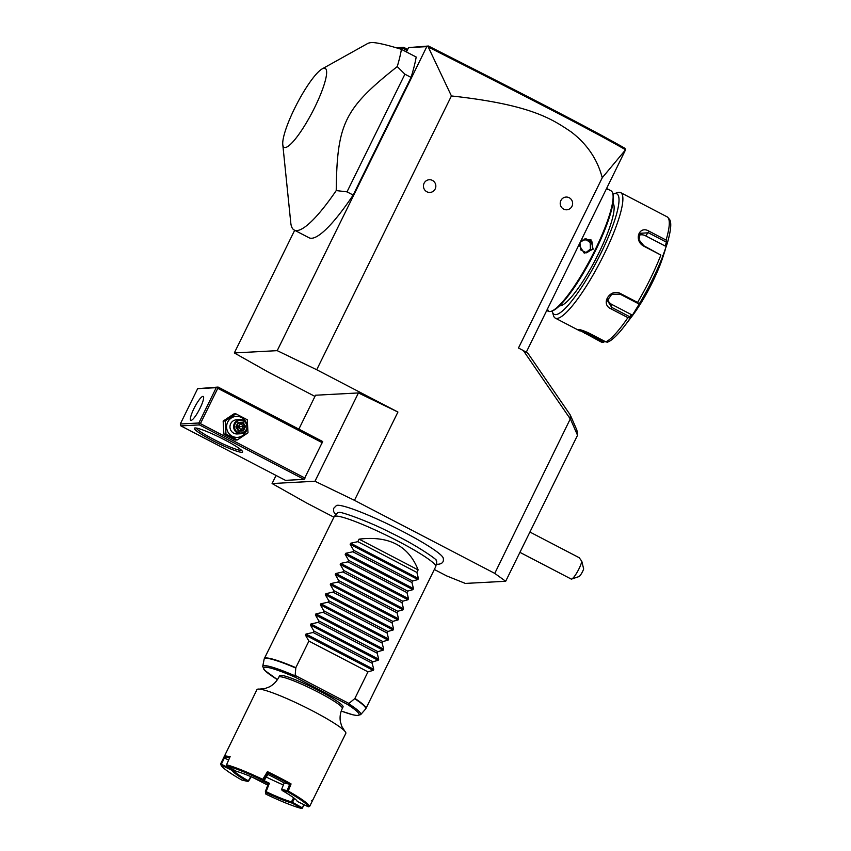 <?xml version="1.0" encoding="UTF-8"?>
<svg xmlns="http://www.w3.org/2000/svg" width="851" height="851" viewBox="0 0 851 851"><rect width="100%" height="100%" fill="white"/><g stroke="black" fill="none" stroke-linecap="round" stroke-linejoin="round"><path stroke-width="1.28" d="M625.581 149.755L602.242 177.763C597.476 159.403 587.137 144.138 571.244 131.958C551.778 118.874 530.95 104.662 451.424 95.95L428.244 46.996C536.141 101.694 593.221 131.224 625.581 149.755L526.237 352.293M523.333 350.548L527.939 353.314L570.298 415.011L570.276 418.915L523.333 350.548L518.461 348.016L602.242 177.763M314.966 396.406L268.671 372.302L234.323 352.942L294.68 230.281M434.34 569.489L446.722 575.936L465.337 583.424L505.685 581.276L494.761 573.383L354.473 500.335L314.976 481.251L272.086 483.538L306.434 502.898L333.911 517.195M428.244 46.996L427.393 46.443L428.436 46.018L408.565 47.603L426.808 46.635L277.213 350.655L234.323 352.942M397.608 48.188L402.161 47.943L401.47 49.358M408.565 47.603L406.427 51.943M282.777 144.521L290.787 222.919A113.204 22.243 -62.5 0 0 294.244 230.057L309.009 237.748A113.204 22.243 -62.5 0 0 353.165 195.06L411.054 77.398A113.204 22.243 -62.5 0 0 416.192 57.028L401.427 49.337C385.865 44.539 375.716 42.273 370.983 42.55L368.26 43.178L322.157 68.899A44.497 8.744 -62.5 0 0 296.935 103.833A44.497 8.744 -62.5 0 0 282.777 144.521A44.497 8.744 -62.5 0 0 285.17 147.531A44.497 8.744 -62.5 0 0 314.753 107.332A44.497 8.744 -62.5 0 0 324.199 68.197A44.497 8.744 -62.5 0 0 322.157 68.899M451.424 95.95L316.71 369.738L277.213 350.655M427.393 46.443L426.808 46.635M316.71 369.738L397.928 412.033L354.473 500.335M494.761 573.383L570.276 418.915M424.106 183.199A6.372 6.202 -93.1 0 1 432.436 180.412A6.372 6.202 -93.1 0 1 435.18 188.965A6.372 6.202 -93.1 0 1 426.851 191.762A6.372 6.202 -93.1 0 1 424.106 183.199M560.883 200.538A6.372 6.202 -93.1 0 1 569.223 197.751A6.372 6.202 -93.1 0 1 571.968 206.304A6.372 6.202 -93.1 0 1 563.628 209.101A6.372 6.202 -93.1 0 1 560.883 200.538M397.928 412.033L358.431 392.939L315.54 395.226L298.861 429.127M358.431 392.939L314.976 481.251M436.233 564.181L438.297 564.245C442.414 563.798 444.052 561.703 443.201 557.958A59.815 6.755 -153.8 0 0 394.896 527.492A59.815 6.755 -153.8 0 0 337.496 505.281A59.815 6.755 -153.8 0 0 336.507 505.451L333.507 508.504L333.73 511.77L335.815 514.77M505.685 581.276L577.531 435.276L570.564 419.33M570.298 415.011L576.904 430.127L577.457 435.116M519.918 552.352L571.17 579.042A11.318 2.223 -62.5 0 0 571.67 579.042A11.318 2.223 -62.5 0 0 578.957 568.862A11.318 2.223 -62.5 0 0 581.818 561.341L583.669 568.979A5.659 1.117 117.5 0 1 578.957 576.584L571.67 579.042M529.918 532.035L579.233 557.713L581.818 561.341M276.064 475.454L272.086 483.538M199.464 424.904L180.891 425.894L285.489 480.358L304.062 479.368L322.689 441.531L218.09 387.067L197.655 388.673L180.284 424L198.857 423L199.464 424.904L304.062 479.368M241.865 452.317A26.881 3.042 26.2 0 1 213.399 440.978A26.881 3.042 26.2 0 1 194.666 428.042A26.881 3.042 26.2 0 1 195.102 427.968A26.881 3.042 26.2 0 1 220.845 437.925A26.881 3.042 26.2 0 1 242.599 451.626A26.881 3.042 26.2 0 1 241.865 452.317M180.891 425.894L180.284 424M218.09 387.067L217.324 387.365L217.782 388.311L322.391 442.775M217.782 388.311L200.411 423.628L305.009 478.092M200.411 423.628L199.315 423.947M198.857 423L216.239 387.684L197.655 388.673M202.91 396.375A13.446 2.638 117.5 0 1 203.229 396.438A13.446 2.638 117.5 0 1 199.708 408.895A13.446 2.638 117.5 0 1 191.124 420.351A13.446 2.638 117.5 0 1 190.805 420.288A13.446 2.638 117.5 0 1 194.315 407.831A13.446 2.638 117.5 0 1 202.91 396.375M216.239 387.684L217.324 387.365M241.61 450.36A25.466 2.883 26.2 0 1 241.248 450.413A25.466 2.883 26.2 0 1 217.016 441.063A25.466 2.883 26.2 0 1 196.273 428.053M223.164 421.085L233.812 413.948L235.908 413.841L247.279 419.756L247.992 432.808L237.344 439.935L225.972 434.021L225.26 420.968L223.164 421.085L223.877 434.138L235.248 440.052L237.344 439.935M225.972 434.021L223.877 434.138M246.684 429.904A10.52 10.255 -93.1 0 1 232.238 436.255A10.52 10.255 -93.1 0 1 237.206 416.362A10.52 10.255 -93.1 0 1 246.301 422.819M240.163 419.617L236.482 419.809A7.074 6.893 86.9 0 0 230.706 423.67A7.074 6.893 86.9 0 0 237.238 433.946L240.918 433.744A7.074 6.893 -93.1 0 1 234.387 423.479A7.074 6.893 86.9 0 1 240.163 419.617A7.074 6.893 86.9 0 1 246.694 429.883A7.074 6.893 -93.1 0 1 240.918 433.744M225.26 420.968L235.908 413.841M246.237 429.553A6.372 6.202 -93.1 0 1 237.908 432.351A6.372 6.202 -93.1 0 1 235.163 423.787A6.372 6.202 86.9 0 1 243.492 420.99A6.372 6.202 86.9 0 1 246.237 429.553M245.577 426.404L242.907 422.192L238.025 422.468L235.823 426.936L238.503 431.149L243.375 430.883L245.577 426.404L244.609 426.457L242.375 422.947L238.323 423.17L242.375 422.947L242.907 422.192L242.375 422.947M243.375 430.883L242.769 430.18L244.609 426.457L238.62 426.787L240.812 423.032L243.035 426.542L241.205 430.266L238.62 426.787L237.716 428.84M238.503 431.149L238.706 430.415L242.769 430.18L238.716 430.404L238.503 431.149M238.025 422.468L236.472 426.904L235.823 426.936L238.62 426.787L237.503 424.84M418.128 569.904L359.069 539.151C388.939 535.556 408.629 545.81 418.128 569.904L416.894 572.425L418.426 578.499L417.905 579.563L412.671 581.01L411.927 582.52L413.469 588.584L412.937 589.658L407.703 591.105L406.959 592.615L408.501 598.678L407.969 599.753L402.736 601.2L401.991 602.699L403.534 608.773L403.002 609.848L397.768 611.284L397.034 612.794L398.566 618.868L398.045 619.932L392.8 621.379L392.066 622.889L393.598 628.953L393.077 630.027L387.843 631.474L387.099 632.984L388.63 639.048L388.109 640.122L382.876 641.569L382.131 643.069L383.673 649.143L383.141 650.207L377.908 651.653L377.163 653.164L378.706 659.227L378.174 660.302L372.94 661.748L372.195 663.259L373.738 669.322L373.206 670.397L367.972 671.843L354.899 698.416A56.602 6.393 26.2 0 1 365.898 708.575L435.712 566.692A56.602 6.393 -153.8 0 0 435.776 566.511A56.602 6.393 -153.8 0 0 392.024 538.087A56.602 6.393 -153.8 0 0 335.709 516.078A56.602 6.393 -153.8 0 0 334.252 516.557L337.411 512.962A55.358 6.255 26.2 0 1 338.836 512.493A55.358 6.255 26.2 0 1 338.921 512.483A55.358 6.255 26.2 0 1 338.996 512.483M338.921 512.483C338.581 510.813 367.26 520.567 390.503 532.641C417.745 545.512 439.414 561.437 436.148 560.33A55.358 6.255 26.2 0 1 436.148 560.33A55.358 6.255 26.2 0 1 436.701 561.809L435.776 566.511M334.252 516.557A56.602 6.393 -153.8 0 0 334.145 516.717L264.331 658.589A56.602 6.393 26.2 0 1 265.895 657.951A56.602 6.393 26.2 0 1 295.829 667.663L294.999 677.13L347.474 704.447L348.612 703.692A54.602 6.17 26.2 0 1 360.664 714.649L365.59 709.043A56.549 6.393 -153.8 0 0 354.665 698.703L354.899 698.416M373.206 670.397L305.456 635.123L308.902 641.08L295.829 667.663M305.456 635.123L305.988 634.048L313.136 632.495L372.195 663.259M378.174 660.302L310.424 625.028L313.87 630.995L313.136 632.495M310.424 625.028L310.955 623.953L318.093 622.411L377.163 653.164M383.141 650.207L315.391 614.933L318.838 620.9L318.093 622.411M315.391 614.933L315.923 613.869L323.061 612.316L382.131 643.069M388.109 640.122L320.359 604.838L323.805 610.805L323.061 612.316M320.359 604.838L320.88 603.774L328.029 602.221L387.099 632.984M393.077 630.027L325.327 594.753L328.773 600.721L328.029 602.221M325.327 594.753L325.848 593.679L332.996 592.136L392.066 622.889M398.045 619.932L330.294 584.658L333.741 590.626L332.996 592.136M330.294 584.658L330.816 583.584L337.964 582.041L397.034 612.794M403.002 609.848L335.251 574.563L338.698 580.531L337.964 582.041M335.251 574.563L335.783 573.5L342.921 571.946L401.991 602.699M407.969 599.753L340.219 564.479L343.666 570.436L342.921 571.946M340.219 564.479L340.751 563.405L347.889 561.851L406.959 592.615M412.937 589.658L345.187 554.384L348.633 560.352L347.889 561.851M345.187 554.384L345.719 553.31L352.857 551.767L411.927 582.52M417.905 579.563L350.155 544.289L353.601 550.257L352.857 551.767M350.155 544.289L350.676 543.215L357.824 541.672L416.894 572.425M359.069 539.151L357.824 541.672M348.612 703.692L354.665 698.703M308.902 641.08L367.972 671.843M342.325 708.415A35.38 4 26.2 0 0 318.593 692.363A35.38 4 26.2 0 0 278.841 677.173L279.575 675.705A35.38 4 26.2 0 1 319.316 690.895A35.38 4 26.2 0 1 343.049 706.936L342.325 708.415C340.23 712.83 339.602 717.329 340.432 721.925L341.762 726.328L344.719 731.073A49.528 5.595 -153.8 0 0 303.85 706.479A49.528 5.595 -153.8 0 0 259.427 689.108A49.528 5.595 -153.8 0 0 258.31 689.076A49.528 5.595 26.2 0 0 256.938 689.64L220.654 763.868L221.058 765.038L232.259 770.453A36.221 4.095 -153.8 0 0 247.301 781.324L241.758 780.005A48.677 5.5 26.2 0 1 221.09 765.145A48.677 5.5 26.2 0 1 221.058 765.038M303.903 804.674L302.137 808.322L304.243 804.833M221.09 765.145L220.696 764.017A49.528 5.595 26.2 0 1 220.654 763.868M229.706 757.592A48.677 5.5 -153.8 0 0 224.366 757.975L223.983 756.954L225.409 755.933L230.132 756.635L226.536 764.794A49.528 5.595 26.2 0 1 262.746 779.367L267.448 771.634A49.528 5.595 26.2 0 1 291.074 783.941L288.244 791.047A49.528 5.595 26.2 0 1 309.604 806.482L308.147 806.716L297.254 801.408A36.221 4.095 -153.8 0 0 297.254 801.397A36.221 4.095 -153.8 0 0 282.213 790.536L287.744 791.856L288.244 791.047M309.604 806.482L345.814 733.371A49.528 5.595 -153.8 0 0 344.719 731.073M312.977 799.77L311.551 800.791M302.137 808.322L291.68 802.961L292.467 802.302L302.201 807.79M265.597 791.909L265.927 794.174L265.384 791.409L266.118 791.653L269.395 783.25A35.38 4 -153.8 0 1 264.118 780.654M291.765 802.429L291.446 801.844A35.38 4 26.2 0 1 266.118 791.653M291.68 802.961A36.221 4.095 26.2 0 1 265.842 792.568M265.927 794.174A48.677 5.5 -153.8 0 0 301.424 808.45M267.831 785.101A48.677 5.5 26.2 0 1 252.758 777.41M251.183 776.74L248.577 781.133L247.418 781.441M247.301 781.324L248.577 781.133M232.259 770.453L233.376 770.006A35.38 4 -153.8 0 0 248.343 780.824L248.332 780.878M220.675 763.932L232.546 769.581L231.929 770.251M232.546 769.581L233.302 770.017M221.398 764.198L221.366 765.145M228.632 760.039L224.366 757.986L221.388 764.166M226.536 764.794L226.845 765.932L236.589 771.421A36.221 4.095 26.2 0 1 262.427 781.814L262.342 780.207A48.677 5.5 -153.8 0 0 226.845 765.932M262.342 780.207L263.544 779.856L263.629 781.463L262.427 781.814M262.927 779.984L262.746 779.367M267.448 771.634L267.788 772.846L263.544 779.856M267.874 774.453A36.221 4.095 -153.8 0 1 284.181 782.941L289.702 784.26A48.677 5.5 26.2 0 0 267.788 772.846L267.874 774.453L263.629 781.463A36.221 4.095 -153.8 0 0 268.342 783.782L269.395 783.25M284.181 782.931L281.638 789.324L287.138 790.632L289.702 784.26L291.074 783.941M287.319 791.664L287.138 790.632L288.159 791.068M281.638 789.324L282.096 790.419M287.755 791.856A48.677 5.5 26.2 0 1 308.456 806.822M294.531 798.515L292.467 802.302M293.638 797.812L291.446 801.844M283.372 784.941A35.38 4 26.2 0 1 266.31 777.037M250.832 776.591L248.343 780.824M265.384 791.409L268.342 783.782M313.87 630.995L372.94 661.748M318.838 620.9L377.908 651.653M323.805 610.805L382.876 641.569M328.773 600.721L387.843 631.474M333.741 590.626L392.8 621.379M338.698 580.531L397.768 611.284M343.666 570.436L402.736 601.2M348.633 560.352L407.703 591.105M353.601 550.257L412.671 581.01M428.436 46.018C535.79 100.439 592.796 129.948 624.911 148.287L625.623 149.755M396.109 47.741L403.693 47.337L402.161 47.943L407.129 50.528M403.693 47.337L407.672 49.411M411.054 77.398L404.906 74.197L397.247 66.58A113.204 22.243 -62.5 0 0 401.427 49.337M353.165 195.06L347.006 191.858L404.906 74.197M294.244 230.057A113.204 22.243 -62.5 0 0 296.871 230.568A113.204 22.243 -62.5 0 0 336.23 190.571L347.006 191.858M336.23 190.571C337.049 123.427 344.368 108.556 397.247 66.58M606.784 188.592L610.965 190.773A67.92 13.35 117.5 0 1 612.709 193.23A67.92 13.35 117.5 0 1 591.434 257.172A67.92 13.35 117.5 0 1 551.246 311.264A67.92 13.35 117.5 0 1 549.81 311.562A67.92 13.35 117.5 0 1 548.235 311.253L546.799 310.509M607.688 189.475L606.763 188.635M547.363 309.349L548.172 310.307L546.874 310.338M581.424 240.131L590.892 239.631L593.126 249.237L584.222 253.151L579.063 244.928M547.842 309.817L547.172 309.753M612.709 193.23L613.028 194.336A67.069 13.18 117.5 0 1 592.03 257.481A67.069 13.18 117.5 0 1 552.331 310.902L551.246 311.264M612.975 203.155A58.017 11.403 117.5 0 1 596.179 258.279A58.017 11.403 117.5 0 1 560.054 305.807A58.017 11.403 117.5 0 1 559.533 305.796M612.986 194.188A67.92 13.35 117.5 0 1 613.869 193.837A67.92 13.35 117.5 0 1 615.305 193.539A67.92 13.35 117.5 0 1 600.88 253.268A67.92 13.35 117.5 0 1 555.714 314.636A67.92 13.35 117.5 0 1 552.405 311.87A67.92 13.35 117.5 0 1 552.193 310.945M613.869 193.837L617.507 192.603A70.75 13.903 117.5 0 1 619.007 192.294A70.75 13.903 117.5 0 1 620.645 192.613A70.75 13.903 117.5 0 1 602.168 258.161A70.75 13.903 117.5 0 1 556.937 318.444A70.75 13.903 117.5 0 1 555.299 318.125A70.75 13.903 117.5 0 1 553.49 315.561L552.405 311.87M604.008 340.932L603.38 342.432L601.423 342.123L578.095 329.465C580.074 329.465 583.701 330.677 588.977 333.103L605.859 341.889A70.75 13.903 -62.5 0 0 627.921 317.646L611.05 308.86C599.881 304.115 610.316 287.787 620.687 293.638L637.569 302.424A70.75 13.903 -62.5 0 0 660.876 255.055L643.994 246.269C633.346 240.876 638.963 224.792 649.217 231.291L666.088 240.078A70.75 13.903 -62.5 0 0 667.333 216.952L620.645 192.613M660.876 255.055L643.877 245.801L639.005 239.769L640.112 233.302L648.409 232.791L666.418 242.163L667.248 241.641L667.567 242.365L666.088 240.078M667.333 216.952L669.631 219.484C670.694 221.334 672.237 225.589 667.567 242.344M603.38 342.432L604.859 341.368M603.348 341.698L580.531 329.869M627.921 317.646L630.41 317.88A68.654 13.488 117.5 0 1 624.655 325.859C619.134 333.113 614.284 338.113 610.114 340.879L607.518 342.208L605.859 341.889M662.376 255.63L662.408 257.172A68.654 13.488 117.5 0 1 639.931 302.839L631.857 316.083L631.421 314.636L629.719 316.742L629.814 317.71M629.719 316.742L611.709 307.371L607.401 300.541L611.795 294.233L620.081 294.159L638.09 303.53L638.824 303.499L637.569 302.424M639.931 302.839L638.824 303.499M667.567 242.365L666.514 245.652L665.184 246.024L645.632 235.844A8.489 6.68 -137.7 0 0 638.984 235.291M666.418 242.163L665.184 246.024M666.514 245.652L662.408 257.172M631.857 316.083L630.41 317.88M665.493 248.96L663.142 256.385A50.943 10.01 117.5 0 1 631.91 316.37L624.655 325.859A68.654 13.488 117.5 0 1 623.464 327.39M631.421 314.636L611.869 304.456A8.489 7.638 3.1 0 1 607.678 298.999M580.446 242.109L585.903 238.716L592.041 241.918L592.509 248.981L586.658 252.843L580.659 249.864L579.988 243.056M585.594 252.821L590.392 249.098L590.211 242.503L584.85 238.854M238.727 430.425L236.482 426.904L238.706 430.415M295.744 668.024A56.549 6.393 -153.8 0 0 264.15 659.131L264.331 658.589M294.999 677.13A53.241 6.01 26.2 0 0 277.426 679.641L264.544 670.237L262.714 666.45A54.602 6.17 26.2 0 1 295.403 675.981M348.878 703.415L295.488 675.609M347.474 704.447A53.241 6.01 26.2 0 1 341.24 711.032M373.738 669.322L305.988 634.048M378.706 659.227L310.955 623.953M383.673 649.143L315.923 613.869M388.63 639.048L320.88 603.774M393.598 628.953L325.848 593.679M398.566 618.868L330.816 583.584M403.534 608.773L335.783 573.5M408.501 598.678L340.751 563.405M413.469 588.584L345.719 553.31M418.426 578.499L350.676 543.215M547.959 310.604L547.714 309.838M584.552 333.337L585.701 331.582M611.05 308.86L611.869 304.456M620.687 293.638L620.081 294.159M649.217 231.291L645.632 235.844M593.126 249.237L592.509 248.981M236.482 426.904L238.323 423.16M262.714 666.45L264.15 659.131M360.664 714.649L357.037 715.553L352.931 714.819L341.23 711.053M278.841 677.173C276.618 681.523 273.437 684.778 269.288 686.917L265.001 688.555L259.427 689.108M555.299 318.125L580.212 331.092"/></g></svg>
